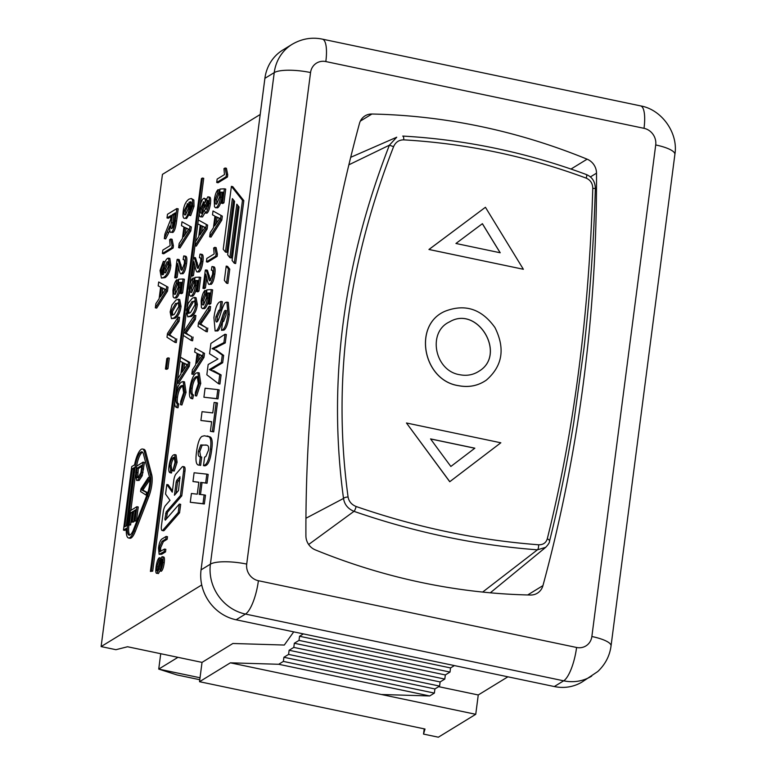 <?xml version="1.0" encoding="UTF-8"?>
<svg xmlns="http://www.w3.org/2000/svg" width="776" height="776" viewBox="0 0 776 776"><rect width="100%" height="100%" fill="white"/><g stroke="black" fill="none" stroke-linecap="round" stroke-linejoin="round"><path stroke-width="1.16" d="M459.722 374.711C434.725 370.976 427.062 332.079 449.585 321.856C477.706 304.92 506.854 354.302 479.325 370.986C473.467 374.886 466.939 376.127 459.722 374.711M479.306 371.006C506.777 354.293 477.667 304.958 449.546 321.875L449.576 321.856M458.47 385.643C468.801 387.66 478.103 385.808 486.377 380.095C502.518 366.029 505.38 348.521 494.962 327.569C481.702 308.974 465.086 303.523 445.114 311.225C412.551 324.911 422.959 380.405 458.47 385.643M486.329 380.133L486.329 380.133C478.055 385.847 468.752 387.699 458.422 385.672C422.91 380.444 412.502 324.931 445.075 311.244L445.114 311.225M547.274 538.835C546.032 542.87 543.132 544.859 538.573 544.781C477.405 540.144 416.586 527.389 356.097 506.495C351.586 504.652 348.909 501.5 348.084 497.047C332.303 381.753 347.473 264.955 393.597 146.664C395.585 142.163 398.951 139.893 403.714 139.855C466.434 143.521 527.263 156.286 586.19 178.131C590.517 180.071 592.709 183.505 592.777 188.452C589.013 315.716 573.842 432.504 547.274 538.835A3.599 1.843 14 0 1 549.515 541.25C558.914 503.769 567.013 464.077 573.813 422.163L584.095 347.464C590.041 295.181 593.785 242.16 595.347 188.413L592.777 188.452M500.83 442.786L449.74 481.731L406.459 422.988L449.789 481.673L500.83 442.786L406.459 422.988M523.373 269.272L428.944 249.484L485.427 207.279L428.992 249.474L523.373 269.272L485.427 207.279M455.949 243.48A1416.84 191.895 145.4 0 1 482.4 223.692A1416.84 399.184 -123.5 0 0 500.219 252.772L455.949 243.48M500.161 252.763A1416.86 399.204 56.5 0 1 482.362 223.711M450.866 466.463A1416.84 674.053 56.3 0 1 430.564 438.896L474.844 448.188A1416.84 82.974 -39.2 0 1 450.866 466.463M474.786 448.237L430.612 438.964M490.277 592.806A23.872 22.077 58.5 0 0 490.859 592.35L545.606 547.41M595.211 188.374L595.347 188.413C595.105 181.565 592.127 176.957 586.433 174.571A3.599 1.018 110.4 0 1 586.19 178.131M348.084 497.047A3.599 1.474 172 0 0 343.516 498.444C344.466 504.526 347.958 508.823 353.992 511.345C414.791 532.385 475.93 545.218 537.419 549.825L545.693 547.332C548.38 544.48 549.65 542.453 549.515 541.25M350.694 157.324L396.72 137.226L389.387 145.19L393.597 146.664M586.152 174.59A3.599 1.018 110.4 0 1 586.433 174.571C527.176 152.552 465.998 139.719 402.899 136.072A3.599 1.028 93.3 0 0 402.734 136.11L402.899 136.072A3.599 1.028 93.3 0 1 403.714 139.855M348.87 164.813L389.387 145.19C343.031 264.461 327.744 382.209 343.516 498.444L305.938 518.261M200.033 677.758L158.731 669.096L177.946 657.33M160.729 653.712L158.731 669.096L177.064 674.955L199.781 679.718M438.653 686.663L478.258 694.966L507.911 676.808M478.258 694.966L475.746 714.298L438.362 737.2L423.531 734.086L424.21 728.848M260.193 114.499L162.446 174.377L101.113 646.583L115.944 649.696L127.545 646.747L202.032 662.384L199.519 681.706L425.015 729.023L423.531 734.086M202.032 662.384L232.878 643.488L284.297 645.04L293.716 631.868M101.113 646.583L201.741 584.949M292.038 44.377A43.146 39.886 58.5 0 0 274.238 72.614A28.76 7.207 7.4 0 1 310.555 72.546A14.385 13.299 -121.5 0 1 325.833 61.566A28.76 8.264 101.8 0 0 322.389 39.139C311.865 36.976 301.786 38.703 292.154 44.31L282.803 50.033A43.146 39.886 58.5 0 0 264.897 78.337L201.052 569.875A43.146 39.886 58.5 0 0 236.117 619.782L554.307 686.547A43.146 39.886 58.5 0 0 582.223 681.91L597.733 671.57C605.299 664.411 609.732 655.865 611.042 645.933A28.76 7.207 7.4 0 0 591.865 636.504A14.385 13.299 -121.5 0 1 576.587 647.475A28.76 8.264 101.8 0 1 563.657 680.814A43.146 39.886 58.5 0 0 591.69 676.119M164.182 551.629L159.129 554.326L158.508 548.147C159.167 542.841 160.457 539.708 162.368 538.738L166.151 536.42L165.821 538.99L162.048 541.299L159.322 547.449L159.691 551.697L164.512 549.068L164.182 551.629L165.53 551.911L161.748 554.229L159.129 554.326M165.821 538.99L167.17 539.272L167.5 536.711L166.151 536.42M167.17 539.272L163.396 541.58L160.671 547.73L160.574 551.474M165.53 551.911L165.86 549.35L164.512 549.068M136.886 506.699L135.072 520.696L134.296 521.171L135.781 509.735L133.782 510.967L132.395 521.676L131.619 522.151L133.006 511.442L130.785 512.8L129.243 524.673L128.467 525.148L130.349 510.715L136.886 506.699L138.235 506.99L136.421 520.977L135.072 520.696M136.421 520.977L134.296 521.171M135.625 510.947L133.782 510.967M135.131 511.248L133.744 521.957L132.395 521.676M133.744 521.957L131.619 522.151M132.851 512.645L130.785 512.8M132.133 513.082L130.591 524.954L129.243 524.673M130.591 524.954L128.467 525.148M174.804 457.695L174.619 457.801C172.835 459.043 171.671 461.671 171.118 465.687L172.039 470.324L171.496 473.02L170.089 472.73L171.389 473.001M170.148 472.739C168.858 472.429 168.47 470.207 168.993 466.075C169.934 459.906 171.477 456.181 173.601 454.891L174.687 454.61L175.754 461.982L172.854 470.78L175.017 462.37L174.251 457.287L173.271 457.52C171.486 458.761 170.322 461.39 169.769 465.406L170.701 470.043L170.148 472.739M174.687 454.61L176.036 454.891L177.103 462.263L174.202 471.061L172.854 470.78M170.545 470.023L172.039 470.324M199.286 465.115L200.635 465.406L199.286 465.115C196.25 465.435 195.309 461.206 196.454 452.427C197.637 443.28 199.49 437.936 201.993 436.374L204.369 435.763L209.113 436.791C210.888 438.333 211.314 442.407 210.412 449.023C209.268 458.412 207.318 463.805 204.583 465.212L203.496 465.639L204.612 457.113L205.815 456.55L208.414 450.361C208.928 447.228 208.404 445.511 206.852 445.201L200.79 444.939L198.404 451.302C197.89 455.075 198.54 456.909 200.363 456.783L199.286 465.115M207.231 435.947L210.461 437.072C212.236 438.624 212.663 442.698 211.761 449.304C210.616 458.694 208.666 464.087 205.931 465.493L203.71 465.571M205.058 465.852L203.496 465.639M206.106 444.978L202.138 445.22L199.752 451.584L200.703 456.851M199.82 456.734L201.711 457.064L200.635 465.406M205.087 388.243L217.814 389.61L216.64 398.592L203.913 397.225L205.087 388.243M216.64 398.592L217.988 398.874L219.162 389.891L217.814 389.61M217.988 398.874L203.913 397.225M221.005 301.428L222.353 301.709L221.267 310.08L218.89 310.187L215.932 316.715C215.476 320.692 215.854 322.399 217.067 321.846C217.872 321.351 219.026 318.732 220.52 313.999L220.617 313.669C222.887 306.336 224.603 302.591 225.767 302.417L226.931 302.116L227.931 314.202C226.747 323.049 224.972 328.258 222.605 329.829L221.509 330.314L222.605 321.885L223.556 321.477L226.029 315.075C226.427 311.583 226.126 310.051 225.137 310.478C224.555 310.468 223.478 312.99 221.897 318.044L221.47 319.45C219.385 326.114 217.697 329.849 216.407 330.634L215.117 330.964L213.934 317.704C215.088 308.867 216.96 303.639 219.559 302.019L221.005 301.428L219.918 309.789M221.267 310.08L220.239 310.468L217.28 316.996L217.319 321.623M216.514 321.982L217.067 321.846M226.931 302.116L228.28 302.397L229.279 314.484C228.095 323.33 226.32 328.539 223.954 330.11L221.509 330.314M226.485 310.759C225.903 310.749 224.827 313.271 223.245 318.325L221.897 318.044M223.245 318.325L222.819 319.731C220.733 326.405 219.045 330.13 217.755 330.915L215.117 330.964M168.353 262.162L165.627 268.913L165.763 272.648M165.676 272.706C164.357 273.307 163.881 271.949 164.279 268.622L167.005 261.881C168.363 261.366 168.877 262.773 168.518 266.11L165.676 272.706L164.958 272.9M168.237 262.142L167.005 261.881L167.713 261.696M163.038 264.558L160.962 270.038L162.058 274.733L163.523 274.394L163.377 268.409C164.124 263.336 165.501 259.989 167.49 258.369L168.47 258.117L169.517 265.101C168.838 271.028 166.927 275.102 163.775 277.342L161.408 278.07L160.031 270.523L163.367 261.357L163.038 264.558L164.076 264.781M164.386 264.839L162.31 270.32L162.805 274.714M168.47 258.117L169.818 258.398L170.865 265.392C170.186 271.309 168.276 275.393 165.123 277.624L161.408 278.07M164.551 263.219L164.716 261.638L163.367 261.357M175.163 214.069L173.581 215.039L172.233 214.758L175.318 212.866L174.183 221.596C173.601 225.661 172.835 227.94 171.903 228.445L171.525 228.532M173.581 215.039L172.33 228.037M171.903 228.445C170.865 229.192 170.633 227.242 171.205 222.615L172.233 214.758M176.831 208.569L175.24 220.821C174.396 227.436 173.116 231.238 171.409 232.208L172.757 232.499L171.409 232.208C170.012 233.11 169.507 231.044 169.876 226L164.328 238.61L164.919 234.042L170.613 219.647L171.156 215.418L167.005 217.959L167.48 214.292L176.831 208.569L178.179 208.851L176.589 221.102C175.745 227.727 174.464 231.52 172.757 232.499M169.74 228.6L169.129 228.474M169.808 230.433L165.676 238.892L164.328 238.61M171.001 216.62L168.353 218.24L167.005 217.959M178.218 317.083L177.704 321.041L168.266 334.757L175.415 338.617L174.93 342.342L166.995 337.25L167.48 333.476L178.218 317.083L179.566 317.365L179.052 321.322L177.704 321.041M179.052 321.322L169.614 335.048L168.266 334.757M169.614 335.048L175.415 338.617M176.763 338.899L176.278 342.623L174.93 342.342M176.336 283.337L173.882 289.729C173.494 293.289 173.999 294.773 175.415 294.172L178.296 286.984L178.596 279.244L183.049 278.972L181.274 292.697L180.168 293.367L181.603 282.367L179.285 282.406L179.198 287.265C178.393 292.62 177.006 296.102 175.056 297.712L174.105 297.945L173.135 296.868L172.941 290.321C173.708 285.025 174.959 281.533 176.705 279.845L176.336 283.337L177.685 283.618L175.231 290.011L175.463 294.143M174.668 294.366L175.415 294.172M181.274 292.697L182.622 292.979L184.397 279.263L183.049 278.972M182.622 292.979L181.516 293.658L180.168 293.367M181.565 282.668L179.285 282.406M180.633 282.687L180.546 287.547C179.741 292.901 178.354 296.384 176.404 297.994L174.105 297.945M177.685 283.618L178.053 280.126L176.705 279.845M184.785 227.407L188.723 229.182L183.563 236.796L184.785 227.407M187.132 228.784L188.723 229.182M186.075 228.163L185.289 234.187M189.955 226.679L189.441 230.637L178.625 247.651L179.169 243.48L182.418 238.542L183.922 226.97L181.487 225.671L181.982 221.8L191.303 226.961L190.789 230.918L189.441 230.637M190.789 230.918L179.974 247.932L178.625 247.651M191.303 226.961L181.982 221.8M183.146 385.759L182.486 386.05C179.945 387.816 178.276 391.57 177.491 397.312C176.938 401.541 177.384 403.753 178.819 403.937L178.024 407.788L176.608 407.487L177.888 407.759M176.676 407.507C174.843 407.06 174.29 403.889 175.036 397.991C176.385 389.174 178.577 383.848 181.623 382.005L183.165 381.608L184.698 392.132L180.556 404.703L180.73 401.279L183.64 392.695L182.544 385.439L181.138 385.769C178.596 387.534 176.928 391.288 176.142 397.021C175.589 401.26 176.036 403.471 177.471 403.646L176.676 407.507M183.165 381.608L184.513 381.889L186.046 392.413L181.904 404.985L180.556 404.703M177.258 403.627L178.819 403.937M194.534 315.24L194.019 319.198L184.581 332.923L191.73 336.774L191.255 340.499L183.311 335.407L183.796 331.633L194.534 315.24L195.882 315.522L195.368 319.479L194.019 319.198M195.368 319.479L185.93 333.205L184.581 332.923M185.93 333.205L191.73 336.774M193.079 337.056L192.603 340.78L191.255 340.499M192.661 281.494L190.207 287.886C189.81 291.446 190.314 292.93 191.73 292.329L194.621 285.141L194.912 277.401L199.374 277.139L197.589 290.855L196.493 291.534L197.919 280.524L195.61 280.563L195.513 285.423C194.708 290.777 193.321 294.259 191.371 295.869L190.421 296.102L189.451 295.025L189.257 288.478C190.023 283.182 191.274 279.69 193.02 278.002L192.661 281.494L194.01 281.775L191.546 288.168L191.779 292.3M190.983 292.523L191.73 292.329M197.589 290.855L198.937 291.136L200.722 277.42L199.374 277.139M198.937 291.136L197.841 291.815L196.493 291.534M197.88 280.834L195.61 280.563M196.959 280.844L196.861 285.704C196.056 291.058 194.669 294.54 192.72 296.151L190.421 296.102M194.01 281.775L194.369 278.283L193.02 278.002M201.1 225.564L205.039 227.339L199.888 234.953L201.1 225.564M203.448 226.941L205.039 227.339M202.391 226.32L201.605 232.344M206.27 224.836L205.756 228.794L194.951 245.808L195.484 241.637L198.734 236.709L200.237 225.127L197.802 223.827L198.307 219.957L207.619 225.127L207.105 229.085L205.756 228.794M207.105 229.085L196.299 246.089L194.951 245.808L193.428 257.603M207.619 225.127L198.307 219.957L199.267 212.585M197.851 376.767L197.201 377.058C194.65 378.834 192.981 382.587 192.196 388.32C191.653 392.559 192.089 394.761 193.525 394.945L192.739 398.796L191.313 398.505L192.594 398.767M191.391 398.515C189.548 398.069 189.004 394.897 189.742 388.999C191.09 380.191 193.282 374.856 196.328 373.014L197.87 372.616L199.403 383.14L195.261 395.712L195.436 392.297L198.355 383.713L197.249 376.447L195.853 376.777C193.302 378.552 191.633 382.306 190.847 388.039C190.304 392.268 190.741 394.48 192.176 394.664L191.391 398.515M197.87 372.616L199.219 372.897L200.751 383.431L196.609 395.993L195.261 395.712M191.963 394.635L193.525 394.945M209.239 306.248L208.725 310.206L199.286 323.931L206.445 327.782L205.96 331.507L198.016 326.415L198.501 322.651L209.239 306.248L210.587 306.539L210.073 310.497L208.725 310.206M210.073 310.497L200.635 324.213L199.286 323.931M200.635 324.213L206.445 327.782M207.793 328.064L207.308 331.788L205.96 331.507M206.765 277.517L205.417 287.925L204.311 288.604L202.963 288.323L205.33 270.067L206.076 269.98L207.871 275.024C208.676 279.632 209.462 281.494 210.238 280.611L212.537 274.423C212.934 271.037 212.546 269.621 211.363 270.174L211.935 266.614L213.924 266.828M205.33 270.067L207.425 270.261L210.519 280.379M206.678 270.358L207.425 270.261L206.678 270.358M211.955 270.029L211.363 270.174L212.381 270.387M211.935 266.614C213.633 266.12 214.147 268.564 213.468 273.918C212.624 279.525 211.392 282.92 209.762 284.123L211.111 284.404L209.762 284.123C208.783 285.364 207.832 283.444 206.93 278.361L205.824 274.112L204.069 287.644L202.963 288.323M213.284 266.895C214.981 266.41 215.495 268.845 214.816 274.209C213.972 279.806 212.74 283.201 211.111 284.404M205.417 287.925L204.069 287.644M215.806 216.582L219.754 218.347L214.593 225.961L215.806 216.582M218.153 217.949L219.754 218.347M217.096 217.328L216.31 223.362M220.976 215.854L220.462 219.812L209.656 236.816L210.199 232.645L213.439 227.717L214.942 216.145L212.508 214.845L213.012 210.965L222.324 216.135L221.81 220.093L220.462 219.812M221.81 220.093L211.004 237.097L209.656 236.816M222.324 216.135L213.012 210.965M217.154 179.081L224.458 174.61L223.963 168.673L225.069 167.994L226.379 174.532L226.097 176.724L216.708 182.467L217.154 179.081M226.379 174.532L227.727 174.813L226.417 168.276L225.069 167.994M227.727 174.813L227.446 177.006L226.097 176.724M227.446 177.006L218.056 182.758L216.708 182.467M234.313 263.248L232.092 260.445L239.037 206.979L236.826 204.185L229.88 257.651L227.659 254.848L234.604 201.382L232.383 198.588L225.447 252.055L223.226 249.251L231.394 186.356L242.481 200.344L234.313 263.248L235.661 263.53L243.829 200.625L242.481 200.344M238.009 205.689L231.229 257.933L229.88 257.651M233.576 200.092L226.796 252.336L225.447 252.055M243.829 200.625L232.742 186.638L231.394 186.356M150.418 571.427L201.44 178.616L202.371 178.043L151.359 570.855L150.418 571.427L152.707 571.136L151.359 570.855M200.15 205.805L203.719 178.325L202.371 178.043M197.812 223.837L195.504 241.617M194.844 265.053L193.496 275.47L192.39 276.14L191.041 275.858L189.868 285.035M189.004 291.63L187.026 306.898M186.23 312.98L183.815 331.614M183.32 335.416L180.488 357.212L188.442 362.091L187.928 366.049L177.122 383.053L175.754 393.665M179.983 361.092L177.675 378.863L180.905 373.954L182.409 362.382L179.974 361.082L180.478 357.212L189.79 362.373L189.276 366.33L187.928 366.049M174.726 401.57L152.707 571.136M228.416 268.884L226.563 283.182L224.342 280.379L226.204 266.09L228.416 268.884L229.764 269.175L227.911 283.463L226.563 283.182M229.764 269.175L227.552 266.372L226.204 266.09M180.09 478.307L177.529 482.197L176.074 493.371M176.181 481.915L176.724 480.334L179.974 476.736L178.49 490.607L174.445 495.243L176.181 481.915L177.529 482.197M162.97 530.027A5.752 1.649 101.8 0 1 162.106 530.493A5.752 1.649 101.8 0 1 161.418 526.012L163.251 511.888A5.752 1.649 101.8 0 1 165.434 505.583L170.012 500.326L165.56 494.07L166.811 484.505L172.262 492.168L173.805 480.276A5.752 1.649 101.8 0 1 175.987 473.971L182.059 467.006A5.752 1.649 101.8 0 1 182.923 466.541A5.752 1.649 101.8 0 1 183.611 471.032L180.42 495.592L166.161 511.956L164.881 519.173L165.278 520.182L179.324 504.06L178.218 512.529L162.97 530.027L164.318 530.309A5.752 1.649 101.8 0 1 163.455 530.774L162.106 530.493M172.437 490.81L168.159 484.787L166.811 484.505M182.923 466.541L184.271 466.822A5.752 1.649 101.8 0 1 184.96 471.313L181.768 495.874L180.42 495.592M181.768 495.874L167.509 512.238L166.287 519.018M178.218 512.529L179.566 512.81L180.672 504.342L179.324 504.06M179.566 512.81L164.318 530.309M147.178 494.448L133.598 529.455A12.94 3.715 101.8 0 1 129.107 535.159A12.94 3.715 101.8 0 1 127.555 525.071L135.082 467.074A12.94 3.715 101.8 0 1 141.95 451.836A12.94 3.715 101.8 0 1 143.405 453.892L149.458 476.881A12.94 3.715 101.8 0 1 147.178 494.448M128.913 525.245L128.903 525.352A12.94 3.715 -78.2 0 0 129.825 535.081M135.48 474.699L130.843 510.404M142.58 452.195A12.94 3.715 -78.2 0 0 136.605 466.153M132.279 468.791L134.151 467.647L126.624 525.643L124.752 526.788L132.279 468.791L133.627 469.082L126.255 525.866M134.006 531.007A15.821 4.54 101.8 0 1 128.515 537.972A15.821 4.54 101.8 0 1 126.343 528.349L123.462 530.124L131.707 466.609L134.597 464.834A15.821 4.54 101.8 0 1 142.541 449.023A15.821 4.54 101.8 0 1 144.326 451.535L150.369 474.524A15.821 4.54 101.8 0 1 147.585 496L134.006 531.007L135.354 531.288A15.821 4.54 101.8 0 1 129.864 538.263L128.515 537.972M126.284 529.494L124.81 530.406L123.462 530.124M142.541 449.023L143.89 449.304A15.821 4.54 101.8 0 1 145.675 451.816L151.718 474.805A15.821 4.54 101.8 0 1 148.934 496.281L135.354 531.288M217.668 193.156L215.214 199.548C214.816 203.108 215.33 204.592 216.746 203.991L219.627 196.803L219.928 189.063L224.38 188.801L222.596 202.517L221.499 203.196L222.935 192.186L220.617 192.225L220.52 197.085C219.715 202.439 218.337 205.921 216.378 207.531L215.437 207.764L214.467 206.688L214.273 200.14C215.03 194.844 216.291 191.352 218.037 189.664L217.668 193.156L219.016 193.437L216.562 199.83L216.785 203.962M216 204.185L216.746 203.991M222.596 202.517L223.944 202.798L225.729 189.082L224.38 188.801M223.944 202.798L222.848 203.477L221.499 203.196M222.896 192.487L220.617 192.225M221.965 192.506L221.868 197.366C221.063 202.72 219.686 206.203 217.726 207.813L215.437 207.764M219.016 193.437L219.385 189.945L218.037 189.664M206.843 258.427L214.157 253.956L213.652 248.029L214.768 247.34L216.077 253.888L215.786 256.07L206.406 261.822L206.843 258.427M216.077 253.888L217.416 254.169L216.116 247.622L214.768 247.34M217.416 254.169L217.135 256.361L215.786 256.07M217.135 256.361L207.755 262.104L206.406 261.822M204.583 293.959L202.119 300.341C201.731 303.901 202.235 305.385 203.651 304.793L206.542 297.596L206.833 289.865L211.295 289.594L209.51 303.319L208.414 303.988L209.84 292.979L207.531 293.027L207.434 297.887C206.629 303.232 205.242 306.714 203.293 308.324L202.342 308.557L201.372 307.49L201.178 300.942C201.944 295.646 203.196 292.145 204.942 290.457L204.583 293.959L205.931 294.24L203.467 300.622L203.7 304.764M202.905 304.987L203.651 304.793M209.51 303.319L210.859 303.6L212.643 289.875L211.295 289.594M210.859 303.6L209.762 304.27L208.414 303.988M209.801 293.289L207.531 293.027M208.88 293.309L208.783 298.168C207.978 303.513 206.591 306.995 204.641 308.605L202.342 308.557M205.931 294.24L206.29 290.748L204.942 290.457M197.987 353.827L201.925 355.602L196.764 363.216L197.987 353.827M200.334 355.204L201.925 355.602M199.267 354.584L198.491 360.607M203.157 353.109L202.643 357.057L191.827 374.071L192.37 369.9L195.61 364.972L197.114 353.39L194.679 352.091L195.183 348.22L204.505 353.39L203.991 357.348L202.643 357.057M203.991 357.348L193.175 374.352L191.827 374.071M204.505 353.39L195.183 348.22M207.939 200.557L207.299 200.421C208.143 200.082 208.424 201.285 208.143 204.03L206.076 209.404C205.213 209.772 204.922 208.589 205.213 205.844L207.658 200.334M208.647 200.703L206.561 206.125L206.532 208.967M204.049 202.138L203.128 201.954C204.253 201.479 204.641 202.934 204.282 206.319L201.634 213.177C200.499 213.652 200.111 212.178 200.48 208.744L203.651 201.818M204.476 202.235L201.828 209.025L201.915 212.954M201.634 213.177L201.1 213.303M207.706 196.949C209.161 196.299 209.617 198.443 209.093 203.39C208.298 208.56 207.134 211.732 205.611 212.905L204.272 209.966L201.188 216.659C199.49 217.416 198.937 214.962 199.539 209.297C200.431 203.457 201.779 199.849 203.584 198.452C204.825 197.754 205.388 199.025 205.271 202.284L207.706 196.949L209.675 197.085M209.054 197.24C210.509 196.58 210.965 198.724 210.441 203.671C209.646 208.841 208.482 212.013 206.959 213.187L205.087 213.031L206.959 213.187M204.893 212.944L202.536 216.94L200.46 216.844L202.536 216.94M203.584 198.452L206.251 199.083M200.014 254.15C201.711 253.665 202.226 256.099 201.547 261.464C200.703 267.06 199.471 270.465 197.841 271.658C196.861 272.9 195.911 270.979 195.009 265.896L193.903 261.648L192.147 275.189L191.041 275.858L193.408 257.613L194.155 257.525L195.95 262.569C196.755 267.177 197.541 269.03 198.316 268.147L200.615 261.958C201.013 258.573 200.625 257.157 199.442 257.719L200.014 254.15L202.002 254.363M193.408 257.613L195.504 257.807L198.598 267.924M194.757 257.894L195.504 257.807L194.757 257.894M200.033 257.574L199.442 257.719L200.46 257.933M201.362 254.431C203.06 253.946 203.574 256.381 202.895 261.745C202.051 267.342 200.819 270.746 199.189 271.94L197.153 271.813L199.189 271.94M193.496 275.47L192.147 275.189M194.737 301.224L193.292 301.903L188.743 309.76L189.072 313.32M191.944 301.621L194.873 301.437L195.057 304.745L190.508 312.631L188.248 313.388L187.394 309.478L191.944 301.621L193.292 301.903M194.184 300.894L194.873 301.437M195.998 304.211C195.3 310.07 193.321 314.037 190.052 316.123L187.763 316.821L186.453 310.051L188.238 303.193L192.39 298.13L194.689 297.421L195.998 304.211L197.346 304.493C196.648 310.351 194.669 314.319 191.4 316.404L187.763 316.821M194.689 297.421L196.037 297.703L197.346 304.493M183.281 362.819L187.22 364.594L182.059 372.208L183.281 362.819M185.619 364.186L187.22 364.594M184.562 363.575L183.786 369.599M189.79 362.373L188.442 362.091M189.276 366.33L178.47 383.344L177.122 383.053L177.665 378.892M188.17 204.107L187.103 203.884C188.335 203.409 188.772 204.825 188.413 208.143L185.629 214.787C184.271 215.34 183.766 214.04 184.125 210.878L187.714 203.729M188.452 204.166L185.474 211.159L185.677 214.748M185.629 214.787L184.872 214.981M189.664 211.984L190.828 210.092L191.817 203.729L190.663 201.76L188.956 202.264L189.334 208.21C188.568 213.264 187.2 216.611 185.241 218.24L186.589 218.522L185.241 218.24C183.311 219.055 182.622 216.824 183.175 211.538C183.854 205.572 185.774 201.45 188.956 199.17L191.274 198.491L192.506 199.723L192.671 206.009L189.325 215.291L189.664 211.984M191.226 202.119L188.956 202.264M190.304 202.546L190.168 211.305M189.489 213.691L186.589 218.522M191.274 198.491L193.855 200.004L194.019 206.3L190.673 215.573L189.325 215.291M178.529 266.895L177.18 277.313L176.074 277.983L174.726 277.701L177.093 259.456L177.84 259.368L179.634 264.412C180.43 269.01 181.225 270.873 182.001 269.99L184.29 263.801C184.698 260.416 184.31 259 183.117 259.562L183.699 255.993L185.687 256.206M177.093 259.456L179.188 259.65L182.282 269.757M178.441 259.737L179.188 259.65L178.441 259.737M183.718 259.417L183.117 259.562L184.145 259.776M183.699 255.993C185.396 255.508 185.91 257.942 185.231 263.306C184.387 268.903 183.146 272.308 181.516 273.501L182.864 273.782L181.516 273.501C180.536 274.743 179.595 272.822 178.684 267.739L177.588 263.491L175.832 277.022L174.726 277.701M185.047 256.274C186.744 255.789 187.258 258.224 186.579 263.588C185.736 269.185 184.494 272.589 182.864 273.782M177.18 277.313L175.832 277.022M178.422 303.067L176.967 303.746L172.427 311.603L172.757 315.163M175.619 303.464L178.548 303.28L178.742 306.588L174.193 314.474L171.933 315.231L171.079 311.321L175.619 303.464L176.967 303.746M177.869 302.737L178.548 303.28M179.683 306.054C178.984 311.913 176.996 315.88 173.737 317.966L171.447 318.664L170.138 311.894L171.913 305.036L176.074 299.972L178.373 299.264L179.683 306.054L181.031 306.336C180.333 312.195 178.344 316.162 175.085 318.247L171.447 318.664M178.373 299.264L179.722 299.546L181.031 306.336M167.956 357.872L166.607 368.309L165.453 369.017L166.801 358.57L167.956 357.872L169.304 358.153L167.956 368.59L166.607 368.309M167.956 368.59L166.801 369.298L165.453 369.017M162.834 250.095L170.138 245.623L169.643 239.687L170.749 239.008L172.059 245.555L171.777 247.738L162.388 253.49L162.834 250.095M172.059 245.555L173.407 245.837L172.097 239.289L170.749 239.008M173.407 245.837L173.126 248.019L171.777 247.738M173.126 248.019L163.736 253.771L162.388 253.49M161.486 287.595L165.434 289.361L160.273 296.985L161.486 287.595M163.833 288.963L165.434 289.361M162.776 288.342L161.99 294.376M166.656 286.868L166.142 290.825L155.336 307.829L155.879 303.668L159.119 298.731L160.622 287.159L158.188 285.859L158.692 281.989L168.004 287.149L167.49 291.107L166.142 290.825M167.49 291.107L156.684 308.111L155.336 307.829M168.004 287.149L158.692 281.989M210.897 343.438L225.001 334.243L223.915 342.643L212.071 348.666L214.962 349.792L222.295 355.098L221.335 362.46L209.374 369.551L219.754 374.653L218.57 383.771L206.833 374.779L208.162 364.526L217.959 358.978L209.559 353.759L210.897 343.438M223.915 342.643L225.263 342.924L226.349 334.524L225.001 334.243M225.263 342.924L213.419 348.948L212.071 348.666M213.419 348.948L214.962 349.792M216.31 350.083L223.643 355.379L222.295 355.098M223.643 355.379L222.683 362.741L221.335 362.46M222.683 362.741L210.723 369.832L209.374 369.551M210.723 369.832L212.12 370.375M213.468 370.656L221.102 374.934L219.754 374.653M221.102 374.934L219.918 384.052L218.57 383.771M202.041 411.687L212.779 412.91L214.127 402.463L216.116 402.676L212.362 431.582L210.383 431.301L211.635 421.698L200.897 420.485L202.041 411.687M212.362 431.582L213.71 431.863L217.464 402.967L216.116 402.676M213.71 431.863L210.383 431.301M211.615 421.824L200.897 420.485M194.107 472.768L206.833 474.136L205.689 482.963L200.683 482.41L199.131 494.351L204.136 494.904L202.992 503.692L190.275 502.285L191.41 493.497L197.269 494.176L198.821 482.206L192.972 481.527L194.107 472.768M205.689 482.963L207.037 483.244L208.181 474.427L206.833 474.136M207.037 483.244L200.683 482.41M202.032 482.691L200.499 494.496M202.992 503.692L204.34 503.973L205.485 495.185L204.136 494.904M204.34 503.973L190.275 502.285M198.801 482.332L192.972 481.527M148.429 477.444L148.071 480.208L141.465 489.811L146.48 492.508L146.14 495.117L140.572 491.557L140.922 488.919L148.429 477.444L149.632 477.686M149.71 478.249L149.419 480.49L148.071 480.208M149.419 480.49L142.813 490.102L141.465 489.811M142.813 490.102L147.779 492.77L146.48 492.508M146.858 495.272L146.14 495.117M137.003 468.267L141.998 465.202L140.912 472.652L138.157 477.492L137.09 477.793L136.314 476.842L137.003 468.267L138.351 468.549L137.662 477.124L136.314 476.842M141.843 466.415L138.351 468.549M137.662 477.124L137.876 477.647M143.104 462.166L140.863 475.455L137.798 480.14L136.634 480.451L135.654 473.166L136.566 466.182L143.104 462.166L144.452 462.457L142.212 475.736L140.863 475.455M142.212 475.736L139.146 480.422L136.634 480.451M159.051 560.107L156.8 566.752C156.451 569.846 156.616 571.223 157.286 570.874L160.176 560.388L159.051 560.107L159.303 557.74C157.838 558.856 156.742 562.057 156.015 567.343C155.54 571.786 155.879 573.765 157.043 573.289L158.391 573.571L157.043 573.289L159.07 569.021L161.689 559.195C162.3 558.768 162.436 560.059 162.097 563.066L159.972 570.961C161.262 569.904 162.223 567.081 162.873 562.493C163.358 558.216 163.047 556.314 161.951 556.77L163.717 556.964M160.399 560.388L158.149 567.033L157.964 569.856M160.176 560.388L161.951 556.77M163.299 557.061C164.396 556.596 164.706 558.507 164.221 562.775C163.571 567.363 162.611 570.195 161.321 571.252L159.972 570.961M162.3 560.573L161.01 560.311M162.3 560.786L160.739 567.945M159.992 570.748L158.391 573.571M160.516 559.263L160.651 558.022L159.303 557.74M303.387 633.895L299.546 636.252L299.002 640.394L294.327 643.255L293.794 647.397L289.118 650.269L288.585 654.41L283.909 657.272L283.366 661.414L278.7 664.275L230.365 662.82L381.375 694.501L429.7 695.956L434.376 693.094L434.909 688.952L439.585 686.091L440.128 681.949L444.793 679.087L445.337 674.945L450.012 672.074L450.546 667.932L454.397 665.585M278.7 664.275L429.7 695.956M283.366 661.414L434.376 693.094M283.909 657.272L434.909 688.952M288.585 654.41L439.585 686.091M289.118 650.269L440.128 681.949M293.794 647.397L444.793 679.087M294.327 643.255L445.337 674.945M299.002 640.394L450.012 672.074M299.546 636.252L450.546 667.932M199.519 681.706L230.365 662.82M381.375 694.501L475.746 714.298M596.511 173.164A1582.002 1462.634 -121.5 0 1 542.948 585.608A14.385 13.299 -121.5 0 1 537.341 593.203A14.385 13.299 -121.5 0 1 530.512 595.027A632.799 585.055 -121.5 0 1 315.298 549.874A14.385 13.299 -121.5 0 1 305.909 535.877A1582.002 1462.634 -121.5 0 1 359.472 123.432A14.385 13.299 -121.5 0 1 365.079 115.847A14.385 13.299 -121.5 0 1 371.908 114.023A632.799 585.055 -121.5 0 1 587.122 159.177A14.385 13.299 -121.5 0 1 596.511 173.164L590.39 176.918M538.573 544.781A3.599 1.271 94.2 0 1 537.419 549.825L482.643 592.069M356.097 506.495A3.599 0.776 109.1 0 1 353.992 511.345L308.654 544.5M161.748 554.229L160.399 553.948M163.396 541.58L162.048 541.299M160.671 547.73L159.322 547.449M177.103 462.263L175.754 461.982M174.619 457.801L173.271 457.52M171.118 465.687L169.769 465.406M210.461 437.072L209.113 436.791M211.761 449.304L210.412 449.023M205.931 465.493L204.583 465.212M202.138 445.22L200.79 444.939M199.752 451.584L198.404 451.302M221.092 310.128L219.744 309.847M220.239 310.468L218.89 310.187M217.28 316.996L215.932 316.715M229.279 314.484L227.931 314.202M223.954 330.11L222.605 329.829M222.819 319.731L221.47 319.45M217.755 330.915L216.407 330.634M165.627 268.913L164.279 268.622M162.31 270.32L160.962 270.038M170.865 265.392L169.517 265.101M165.123 277.624L163.775 277.342M172.553 222.896L171.205 222.615M176.589 221.102L175.24 220.821M168.838 232.558L167.49 232.266M171.331 332.661L169.983 332.37M170.943 335.581L169.595 335.3M175.231 290.011L173.882 289.729M180.546 287.547L179.198 287.265M176.404 297.994L175.056 297.712M186.046 392.413L184.698 392.132M182.486 386.05L181.138 385.769M177.491 397.312L176.142 397.021M187.646 330.819L186.298 330.537M187.268 333.738L185.92 333.457M191.546 288.168L190.207 287.886M196.861 285.704L195.513 285.423M192.72 296.151L191.371 295.869M200.751 383.431L199.403 383.14M197.201 377.058L195.853 376.777M192.196 388.32L190.847 388.039M202.352 321.827L201.003 321.545M201.973 324.756L200.625 324.475M209.219 275.305L207.871 275.024M214.816 274.209L213.468 273.918M178.073 480.616L176.724 480.334M184.96 471.313L183.611 471.032M167.509 512.238L166.161 511.956M166.966 513.809L165.618 513.528M165.957 519.396L164.881 519.173M128.903 525.352L127.555 525.071M136.411 467.356L135.082 467.074M145.675 451.816L144.326 451.535M151.718 474.805L150.369 474.524M148.934 496.281L147.585 496M216.562 199.83L215.214 199.548M221.868 197.366L220.52 197.085M217.726 207.813L216.378 207.531M203.467 300.622L202.119 300.341M208.783 298.168L207.434 297.887M204.641 308.605L203.293 308.324M206.561 206.125L205.213 205.844M201.828 209.025L200.48 208.744M210.441 203.671L209.093 203.39M197.298 262.851L195.95 262.569M202.895 261.745L201.547 261.464M188.743 309.76L187.394 309.478M191.4 316.404L190.052 316.123M185.474 211.159L184.125 210.878M190.683 208.501L189.334 208.21M193.855 200.004L192.506 199.723M194.019 206.3L192.671 206.009M180.983 264.694L179.634 264.412M186.579 263.588L185.231 263.306M172.427 311.603L171.079 311.321M175.085 318.247L173.737 317.966M216.62 347.551L215.272 347.27M213.846 368.212L212.498 367.931M144.016 488.424L142.668 488.143M143.754 490.471L142.406 490.19M137.818 472.671L136.469 472.39M143.589 469.111L142.241 468.83M143.046 472.623L141.698 472.332M139.146 480.422L137.798 480.14M158.149 567.033L156.8 566.752M164.221 562.775L162.873 562.493M160.157 569.254L159.07 569.021M542.948 585.608L527.68 594.959M587.122 159.177L570.99 169.052M371.908 114.023L360.345 121.095M325.833 61.566L644.022 128.321A28.76 8.264 -78.2 0 0 640.578 105.895L322.389 39.139M644.022 128.321A14.385 13.299 -121.5 0 1 655.71 144.957A28.76 7.207 7.4 0 1 674.887 154.356C678.486 133.171 661.821 109.503 640.578 105.895M264.897 78.337L274.238 72.614L210.403 564.152A28.76 7.207 7.4 0 1 246.71 564.084L310.555 72.546M655.71 144.957L591.865 636.504M201.052 569.875L210.403 564.152A43.146 39.886 58.5 0 0 245.468 614.058A28.76 8.264 -78.2 0 0 258.398 580.72A14.385 13.299 -121.5 0 1 246.71 564.084M236.117 619.782L245.468 614.058L563.657 680.814L554.307 686.547M576.587 647.475L258.398 580.72M189.383 229.395L188.034 229.104M205.708 227.552L204.36 227.271M205.902 269.912L207.25 270.194M220.413 218.56L219.065 218.279M202.584 355.815L201.236 355.534M193.981 257.448L195.329 257.729M187.879 364.807L186.531 364.516M177.665 259.291L179.013 259.572M166.093 289.574L164.745 289.293M674.887 154.385L611.042 645.933"/></g></svg>
